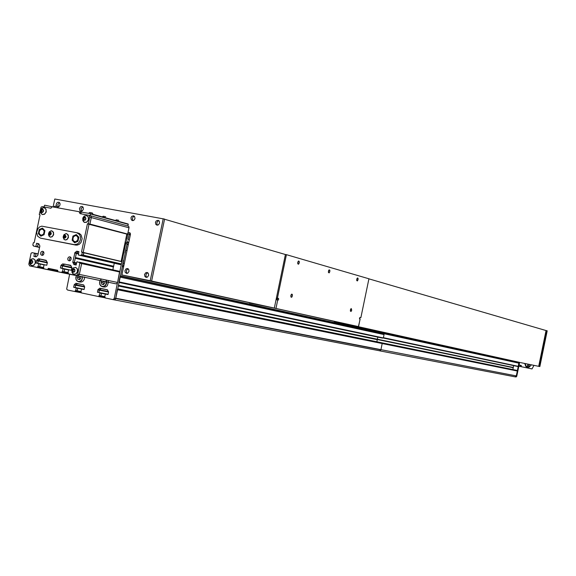<?xml version="1.0" encoding="UTF-8"?>
<svg xmlns="http://www.w3.org/2000/svg" width="576" height="576" viewBox="0 0 576 576"><rect width="100%" height="100%" fill="white"/><g stroke="black" fill="none" stroke-linecap="round" stroke-linejoin="round"><path stroke-width="0.86" d="M120.161 277.15L384.048 334.57L383.407 337.68L382.565 338.126L380.83 337.774L118.822 282.42L382.673 338.011M377.827 336.989L376.834 341.791M381.557 342.756L117.742 288.864L381.557 342.756L382.198 343.519L380.851 349.992L379.591 350.813L114.084 299.844M76.896 290.966L76.435 291.823L74.786 291.542L81.216 292.781L76.32 291.838M77.681 283.529L75.744 285.019L75.204 287.59L77.738 288.194L77.011 290.988L80.957 291.751L75.514 290.7L80.957 291.751M100.606 295.985L100.022 296.863L81.367 292.932L80.95 291.65L81.497 289.066L84.096 289.505M100.022 296.863L105.048 297.828L98.518 296.575L100.08 296.863L100.433 296.15L100.339 296.597L105.055 297.504L100.339 296.597M101.39 288.49L99.425 289.987L98.87 292.486L101.462 293.198L100.937 295.877L99.252 295.726L104.782 296.791L100.75 296.014M379.656 350.82L114.077 299.844L115.128 299.534L115.718 298.512L114.574 299.822L112.579 299.556L105.098 297.914L104.774 296.712L105.336 294.077L107.971 294.53M382.198 343.519L117.36 289.339L115.718 298.512L127.152 243.943L127.001 242.734L126.144 242.086L127.001 242.734L127.181 243.763L124.978 253.001M120.269 276.005L118.937 281.887L120.161 277.322M123.43 260.453L122.645 265.277M518.76 362.225L518.688 363.01M120.427 276.041L518.861 363.046L518.278 366.343L517.687 366.566M513.626 365.71L512.834 369.569M516.787 370.375L117.742 288.864L516.787 370.375L517.334 370.951L516.29 376.027L515.088 376.819L379.692 350.827L515.095 376.819M124.337 263.477L123.12 263.196L122.292 266.371M524.736 363.478L525.773 366.293L527.364 367.582L529.301 367.07L531.396 364.846M525.629 366.055L526.651 367.135L527.846 367.387M528.113 364.176L527.508 366.739L527.746 367.358L528.415 367.243M518.818 366.228L532.001 368.95L518.832 366.156M521.28 366.667L521.251 365.501L519.876 366.372M525.118 363.557L526.104 366.062L527.508 367.222L526.464 367.006M528.242 367.272L529.762 366.566L531.367 364.838M527.976 364.147L527.364 366.17L527.738 367.358M528.66 366.019L529.049 366.487L529.2 364.961L528.66 366.019M43.956 206.971L44.611 205.178L53.69 207.05M81.23 213.854L80.863 212.544L79.351 211.774L90.382 213.602L90.238 215.654L88.855 215.28M79.351 211.774L52.078 206.755L50.897 208.217L42.307 206.662L41.126 207.086L39.269 214.474L40.01 214.934L34.186 242.604L33.329 242.719L32.825 245.117L33.617 246.096L39.586 247.457M33.617 246.096L39.6 247.399L37.397 246.895L38.29 243.641L37.498 246.852L35.762 246.521L36.626 243.266L38.815 243.756L39.888 246.038L37.735 255.499L35.986 256.846L33.883 256.45L34.438 253.152L32.17 252.677L31.126 253.238L28.814 264.197L29.686 265.889L37.31 267.437L38.117 266.443L38.686 263.7L36.065 263.045L36.778 260.165L38.671 258.797L46.037 260.294L47.347 262.548L46.822 265.183L44.1 264.794L43.51 267.53L43.877 268.812L47.657 269.597L48.362 268.373L57.643 270.281L57.852 271.706L61.639 272.484L62.51 271.49L63.086 268.675L60.408 267.962L60.991 265.334L62.719 263.858L70.567 265.277L71.899 267.559L71.381 270.18L68.602 269.82L68.004 272.599L68.314 273.794L77.832 275.818L79.294 274.586L81.619 263.57L79.344 274.406L117.547 282.47L119.592 271.692L81.418 263.189M38.297 243.648L36.67 243.266L38.297 243.648M38.196 254.095L36.007 253.476L35.453 256.658L36.086 253.627L34.452 253.267M31.471 266.27L76.313 275.63L75.989 279.302L77.04 280.98L78.437 281.707L76.817 280.764L76.046 279.432L75.794 277.798L76.378 275.558M43.855 268.02L39.427 266.882L38.916 267.79L37.188 267.451L39.053 267.703L37.512 267.17M39.442 266.89L43.812 267.804L39.442 266.89M37.93 266.566L39.715 266.846L40.248 263.952L39.715 266.846L37.922 266.566M47.304 262.894L38.182 260.928L38.441 260.496L37.685 263.29L38.182 260.928L36.547 260.575M46.447 260.698L40.277 259.15L38.441 260.496L39.931 259.279L38.304 258.919M43.711 259.841L38.707 258.804M38.722 258.804L44.258 259.934M43.963 268.848L88.322 278.078M57.838 270.713L50.018 268.718L49.313 269.935L47.599 269.597L49.457 269.849L47.93 269.316M48.406 268.38L57.766 270.353L48.398 268.38M57.91 271.728L100.094 280.541M68.364 273.074L63.821 271.908L63.31 272.808L61.582 272.484M63.821 271.908L68.321 272.851L63.821 271.908M62.532 271.426L64.109 271.85L62.323 271.591L64.109 271.85L64.699 269.107L64.138 271.764L68.011 272.578M68.566 269.928L63.094 268.762M71.856 267.912L62.525 265.896L62.784 265.457L62.028 268.279L62.525 265.896L60.919 265.55M70.985 265.687L64.649 264.103L62.784 265.457L64.303 264.233L62.698 263.88M68.148 264.809L68.702 264.902M68.472 273.902L115.87 283.795L70.078 274.241L77.897 275.818L79.344 274.406L77.753 274.075L77.098 275.177L76.018 275.465M81.029 263.102L76.954 261.706L76.082 265.003L73.879 264.492L72.792 262.094L74.923 252.612L76.716 251.237L78.905 251.626L78.35 254.974L80.662 255.456L81.792 254.815L82.289 252.396L81.526 251.971L87.43 223.862L88.322 223.718L89.705 217.159L91.274 217.584L91.123 216.338L90.238 215.654L91.073 216.252L91.303 217.397L89.906 224.1L89.006 224.28L126.979 234.13L89.006 224.28L83.153 252.504L89.006 224.28L87.43 223.862M79.315 262.519L119.11 271.584M76.536 263.419L74.448 262.958L74.383 262.454L75.355 264.679L74.448 262.958L72.85 262.598M75.254 258.235L74.383 262.454L76.63 262.951M78.53 253.915L76.284 253.397L76.442 253.058L75.384 257.609L113.645 266.292L114.293 263.275M78.948 251.928L78.185 251.647L76.543 252.958L78.077 251.726L76.486 251.352M78.415 255.01L120.283 264.593L80.834 255.283M83.218 252.533L83.873 252.842L83.347 255.254L82.656 255.348L120.514 264.305M126.979 234.13L127.685 234.115L129.024 227.657L128.851 226.634L127.987 225.979L128.124 223.999L90.382 213.602M81.526 251.971L121.198 261.403M121.896 261.734L83.786 252.648L83.261 255.362L81.065 254.981L121.392 264.053L121.896 261.734L82.289 252.468M75.341 257.882L113.378 266.508L75.326 257.976M112.954 269.683L113.364 266.602M119.03 271.375L79.214 262.152M115.87 283.795L116.942 283.5L117.547 282.47M41.724 238.414L76.99 245.153L79.207 244.354L81.007 242.518L82.174 238.651L81.122 234.972L79.38 233.438L77.184 232.79M74.189 244.714L77.616 243.972L79.416 242.136L80.438 239.616L80.474 236.916L79.531 234.569L76.716 232.675L41.796 226.145L39.614 226.915L37.836 228.73L36.662 232.56L37.663 236.21L40.406 238.097L75.787 245.095M79.279 212.105L79.963 213.61L88.913 215.302L89.705 217.159M43.495 251.726L42.242 253.354L42.696 255.29M43.949 253.663L43.178 254.995L41.904 255.384L40.81 254.563L40.608 252.994L41.386 251.654L42.667 251.273L43.754 252.094L43.949 253.663M70.682 257.155L69.372 258.811L69.862 260.791M71.172 259.135L70.394 260.482L69.091 260.87L67.975 260.042L67.73 258.689L68.393 257.256L69.862 256.716L70.97 257.551L71.172 259.135M77.753 274.075L79.826 262.829M39.37 214.661L39.989 214.826L39.37 214.661M88.33 223.682L89.762 224.244L87.602 223.718M62.006 271.735L63.619 272.074L63.187 272.822L100.102 280.541L61.567 272.484M54.907 207.194L57.29 207.713M55.073 206.114L57.557 206.626L58.342 207.907M89.806 212.494L92.311 213.012L93.11 214.351M103.255 216.216L105.732 216.734M116.338 219.83L118.778 220.342M68.926 209.858L69.862 210.024M38.909 233.453L39.65 229.932L40.766 229.356L42.509 228.65L44.626 230.897L43.884 234.418L41.026 235.699L38.909 233.453M39.859 234.547L41.774 235.202L43.625 233.906L44.179 231.257L43.006 229.378L41.155 229.19L39.578 230.587L39.11 232.812L39.859 234.547M72.641 240.005L73.39 236.448L74.851 235.728L76.306 235.159L78.48 237.427L77.731 240.998L74.808 242.287L72.641 240.005M73.62 241.121L75.586 241.79L77.587 240.286L78.034 237.802L76.824 235.886L75.125 235.642L73.447 236.909L72.835 239.134L73.62 241.121M64.994 239.954L66.866 239.666L68.364 237.643L68.22 235.094L66.535 233.669M65.614 239.99L67.198 239.256L68.335 236.923L67.73 234.511L66.082 233.59L63.886 234.799L63.13 236.866L63.907 239.234L65.614 239.99M64.699 238.162L65.765 237.47L66.074 236.448L65.059 234.972L64.174 235.166L63.425 236.311L63.662 237.643L64.699 238.162M63.187 237.629L64.152 239.501M50.278 237.089L52.135 236.801L53.618 234.785L53.482 232.25L51.811 230.839M51.041 230.76L49.19 231.948L48.427 234.022L49.198 236.369L50.645 237.132L52.459 236.39L53.59 234.072L52.992 231.667L51.019 230.76M49.968 235.296L51.293 233.95L51.062 232.625L50.328 232.128L49.45 232.322L48.708 233.467L48.946 234.792L49.968 235.296M48.521 234.958L49.442 236.635M74.002 274.349L76.046 273.974L77.666 271.685L77.429 268.848L75.514 267.329M73.418 274.169L75.888 273.946L77.508 271.649L77.27 268.819L75.787 267.415L73.202 267.926L71.834 269.978L71.993 272.419L73.67 274.262M72.878 272.246L74.182 272.095L74.866 271.181L74.844 269.64L74.131 268.898L72.835 269.05L72.151 269.957L72.058 271.138L72.878 272.246M72.619 273.456L73.217 273.996M31.889 265.666L33.876 265.298L35.467 263.038L35.244 260.244L33.379 258.754M29.642 262.562L30.24 264.564L31.939 265.673L34.236 264.852L35.302 263.009L35.078 260.208L33.732 258.869L31.831 258.876L30.362 260.122M30.737 263.585L31.694 263.599L32.666 262.534L32.767 261.374L31.968 260.28L31.01 260.273L30.031 261.338L29.938 262.498L30.737 263.585M84.722 222.466L86.81 222.185L88.531 219.902L88.337 217.022L86.566 215.539M84.305 222.329L86.659 222.142L88.38 219.859L88.186 216.979L86.81 215.626L84.226 216.014L82.764 218.009L82.814 220.464L84.398 222.372M83.779 220.349L85.082 220.176L85.774 219.254L85.867 218.081L85.032 216.994L84.046 216.994L83.045 218.088L82.951 219.262L83.779 220.349M83.412 221.551L83.938 222.07M42.487 214.553L44.518 214.265L46.195 212.011L46.015 209.174L44.28 207.713M40.385 211.385L40.954 213.466L42.53 214.56L44.899 213.818L46.03 211.968L46.087 209.779L45.05 208.116L43.128 207.655L41.242 208.894M41.501 212.45L42.458 212.45L43.438 211.37L43.531 210.211L42.732 209.138L41.767 209.146L40.795 210.226L40.694 211.378L41.501 212.45M356.969 278.64L356.695 280.087M298.044 261.576L297.706 263.398M328.68 270.446L328.37 272.081M521.251 365.501L519.062 365.033L519.602 362.412L516.744 376.294L516.139 376.913L515.232 376.848M519.113 362.304L516.254 376.193L514.958 376.79M127.498 268.546L128.642 269.316L129.024 271.332L127.908 273.082L126.482 273.384L125.093 272.167L124.956 270.59L126.079 268.848L127.498 268.546M147.096 272.477L148.255 273.247L148.651 275.285L147.521 277.034L146.074 277.344L144.914 276.566L144.526 274.529L145.663 272.779L147.096 272.477M133.481 215.813L134.669 216.619L134.993 218.635L133.834 220.349L132.437 220.63L131.292 219.838L130.961 217.822L131.717 216.418L133.481 215.813M56.786 206.417L56.167 204.919L56.621 203.213L57.902 202.219L59.105 202.342L59.969 203.357L60.084 204.854L59.033 206.546L57.758 206.899M81.943 206.424L83.088 207.209L83.398 209.189L82.267 210.881L80.928 211.162L79.812 210.384L79.495 208.404L80.626 206.712L81.943 206.424M158.018 220.284L159.228 221.098L159.559 223.128L158.386 224.856L156.989 225.144L155.801 224.338L155.455 222.3L156.226 220.889L158.018 220.284M130.147 233.057L129.168 234.324L127.721 233.935L128.354 232.877L129.413 232.582L130.183 233.1L130.45 234.266L121.925 274.975L151.661 281.038L121.925 274.975M128.232 268.884L126.958 269.712L126.432 270.842L126.54 272.47L127.217 273.377M147.823 272.801L146.52 273.629L145.98 274.774L145.973 276.034L146.794 277.337M134.323 216.223L133.308 216.698L132.444 218.074L132.466 219.701L133.085 220.637M59.494 202.622L57.787 204.43L58.334 206.863M82.793 206.856L81.029 208.678L81.612 211.154M158.854 220.68L157.81 221.148L156.917 222.545L156.946 224.201L157.594 225.151M129.24 240.084L128.462 239.753L128.246 238.925L129.168 234.324M127.721 233.935L126.749 240.25L127.354 241.906L128.7 242.647M69.595 274.241L66.694 289.051L67.5 289.987L74.786 291.542M75.118 291.276L75.211 290.837L81.288 292.01L76.723 291.125L76.63 291.571L74.808 291.542M75.211 290.837L75.701 290.585L76.241 288L77.753 288.302L77.22 290.837L75.708 290.542M76.162 287.856L73.678 287.258L74.246 284.688L75.96 283.277L83.722 284.99L84.665 286.906L84.168 289.397L76.241 288M73.757 287.345L81.619 289.001M98.849 296.309L99.986 293.004L101.477 293.299L100.937 295.855L99.454 295.567M99.907 292.853L108.05 294.422L99.986 293.004M97.466 292.342L97.92 289.721L99.749 288.216L107.273 289.721L108.54 291.881L108.043 294.451L105.451 294.026M112.658 299.563L113.652 299.246L114.25 298.224L125.726 243.439L125.201 241.949M126.144 242.086L125.222 241.848L126.144 242.086M103.867 286.999L105.595 286.942L107.258 285.826L108.468 282.269M108.461 282.247L107.971 280.447M80.078 282.038L81.77 281.981L83.405 280.872L84.42 278.978L84.571 276.991M119.333 279.979L119.196 280.656M119.484 279.266L119.045 281.369M329.854 271.584L329.17 272.887L328.45 272.513L328.478 271.001L329.206 269.82L329.839 270.245L329.854 271.584M328.442 272.491L328.896 270.094M299.29 262.829L298.476 264.24L297.785 263.786L297.806 262.21L298.577 260.986L299.268 261.432L299.29 262.829M297.792 263.815L298.274 261.223M358.07 279.662L357.43 280.922L356.767 280.57L356.854 278.957L357.566 277.949L358.07 278.381L358.07 279.662M356.753 280.498L357.17 278.28M351.742 310.212L351.079 311.508L350.424 311.141L350.518 309.557L351.252 308.527L351.742 310.212M350.402 311.069L350.849 308.858M292.421 295.906L291.665 297.295L290.938 297.014L290.916 295.344L291.722 294.091L292.356 294.422L292.421 295.906M290.902 296.914L291.413 294.329M277.704 300.01L275.954 308.426L358.452 326.606L360.13 319.097L359.561 318.881L359.525 318.154L359.928 317.484L360.857 317.686L368.914 278.784L286.43 254.693L277.387 298.174L278.546 298.469L278.676 299.369L278.201 300.103L276.048 299.657M277.214 299.902L277.668 298.447L276.401 297.979L277.387 298.174M358.452 326.606L334.634 321.754L520.171 362.534L274.91 308.21L249.35 303.005L275.954 308.426M350.374 310.91L350.762 308.988M290.866 296.784L291.334 294.437M102.276 286.675L100.62 285.718L99.828 284.371L99.619 282.154L100.13 280.526L99.605 282.096L99.77 284.242L100.843 285.941L102.276 286.675M100.138 280.505L101.326 279.043M101.441 279.072L100.195 280.519M100.181 280.541L99.626 282.643L100.058 284.71L101.347 286.128L103.118 286.502L104.875 285.718L106.099 283.997L106.445 281.844L105.89 280.008M106.236 280.08L106.726 281.887M106.726 281.909L106.546 283.558L105.516 285.466L104.306 286.402L102.456 286.711L104.206 287.064M76.428 275.573L75.895 277.178L76.068 279.295L77.148 280.908L78.372 281.498L79.733 281.448L81.374 280.397L82.39 278.532L82.519 276.566M82.836 276.977L81.634 280.512L79.999 281.621L78.444 281.714L80.395 282.103M527.897 367.38L529.034 366.509M529.301 365.162L529.013 364.356M53.813 206.899L55.159 206.093M88.56 213.264L89.892 212.472M102.146 216.842L103.334 216.194M115.243 220.45L116.417 219.809M31.579 265.586L29.887 263.707L29.707 261.583L30.895 259.524L32.803 258.682M42.178 214.459L40.586 212.515L40.493 210.37L41.767 208.368L43.704 207.612M101.311 279.043L100.116 280.505M76.356 275.551L38.815 267.79L76.313 275.63M112.608 299.556L113.954 299.815M123.12 263.196L124.344 263.441M126.943 250.582L125.813 250.358L127.087 244.267L128.297 244.57M74.16 284.926L84.665 287.014L75.672 285.228L75.197 287.496L73.685 287.201M75.859 283.349L83.671 284.918L77.371 283.651L75.917 284.81L74.405 284.508M97.862 289.894L108.54 292.025L99.353 290.196L98.87 292.486L97.387 292.19M99.59 288.31L107.532 289.901L101.074 288.605L99.605 289.771L98.114 289.476M517.327 370.994L117.562 289.714L115.79 298.188L516.319 375.912M533.952 365.371L532.001 368.95M528.811 365.63L528.919 366.43L529.222 365.371L528.811 365.63M528.782 365.911L529.157 365.99M128.326 224.374L90.59 213.991M76.918 251.23L78.977 251.712L76.903 251.23M127.685 234.101L89.906 224.1L91.274 217.584L128.995 227.837M121.154 261.252L126.806 234.266M44.942 230.674L44.093 234.727L40.81 236.196L38.383 233.618L39.233 229.572L42.509 228.103L44.942 230.674M39.233 229.572L39.974 229.759M38.383 233.618L39.211 233.813M78.811 237.211L77.947 241.308L74.592 242.784L72.108 240.17L72.965 236.081L76.313 234.598L78.811 237.211M72.965 236.081L73.714 236.268M72.108 240.17L72.95 240.379M80.856 255.154L120.485 264.434M74.693 253.03L76.284 253.397L74.383 262.454L72.792 262.094M48.067 268.654L49.687 268.999L49.55 269.662L57.701 271.368M37.613 266.71L43.762 268.481M41.026 235.699L41.609 235.836M42.509 228.65L43.186 228.823M74.808 242.287L75.406 242.431M76.306 235.159L77.011 235.332M64.224 237.614L65.203 237.528L65.707 236.477L65.239 235.505L64.26 235.591L63.749 236.642L64.224 237.614M65.362 235.764L64.555 236.837L64.901 237.557M64.555 236.837L63.749 236.642M65.059 235.786L64.26 235.591M49.5 234.756L50.465 234.67L50.969 233.626L50.508 232.661L49.536 232.74L49.032 233.791L49.5 234.756M50.63 232.92L49.846 233.986L50.184 234.698M49.846 233.986L49.032 233.791M50.35 232.942L49.536 232.74M72.432 271.577L73.627 272.117L74.7 271.109L74.585 269.561L73.39 269.028L72.317 270.036L72.432 271.577L73.764 271.987M74.052 269.323L73.116 270.202L73.231 271.75M73.116 270.202L72.317 270.036M30.305 262.93L31.464 263.455L32.508 262.462L32.4 260.942L31.241 260.417L30.19 261.41L30.305 262.93L31.608 263.326M31.925 260.726L31.018 261.583L31.126 263.102M31.018 261.583L30.19 261.41M83.333 219.694L84.528 220.205L85.608 219.182L85.486 217.649L84.283 217.138L83.21 218.153L83.333 219.694L84.622 220.118M84.989 217.433L84.002 218.369L84.125 219.902M84.002 218.369L83.21 218.153M41.062 211.802L42.228 212.306L43.279 211.298L43.164 209.786L41.998 209.282L40.954 210.29L41.062 211.802L42.329 212.213M42.718 209.592L41.767 210.506L41.875 212.018M41.767 210.506L40.954 210.29M286.43 254.693L285.437 254.506L283.457 264.038M276.818 298.073L276.473 299.75M129.125 234.547L130.334 234.871M539.395 366.48L520.877 362.686L539.395 366.48L546.732 330.718L546.012 330.581L538.675 366.329M539.87 366.581L547.2 330.854L546.732 330.718M53.158 206.748L54.778 199.044L164.621 219.11L151.661 281.038M163.21 218.7L150.228 280.721M101.074 288.605L99.605 289.771L108.403 291.528L99.605 289.771M99.353 290.196L98.87 292.486L108.072 294.293L98.87 292.486M98.95 292.63L101.398 293.148M101.477 293.299L105.35 294.055L101.477 293.299L100.937 295.855L104.803 296.604L100.937 295.855M77.371 283.651L75.917 284.81L84.528 286.531L75.917 284.81M75.672 285.228L75.197 287.496L84.197 289.267L75.197 287.496M75.276 287.647L77.674 288.151M77.753 288.302L81.518 289.037L77.753 288.302L77.22 290.837L80.971 291.564L77.22 290.837M76.723 291.125L76.63 291.571L81.223 292.457L76.63 291.571M102.082 280.937L101.189 282.103L101.707 284.22L103.558 284.602L104.89 282.866L104.537 281.448M103.939 281.326L103.046 282.485L103.558 284.594L101.707 284.22M103.046 282.485L101.189 282.103M78.264 276.019L77.386 277.178L77.89 279.274L79.711 279.648L81.022 277.927L80.683 276.523M79.711 279.648L77.89 279.274M80.15 276.415L79.272 277.567L79.762 279.583M79.272 277.567L77.386 277.178M164.592 219.226L285.437 254.506L276.401 297.979M360.857 317.686L359.95 317.498L359.647 318.974M334.274 321.293L334.195 321.653M368.892 278.87L546.012 330.581M274.298 308.081L122.314 275.062L150.566 280.814L274.298 308.081L285.437 254.506M128.686 242.734L126.281 242.114L128.686 242.734M128.362 244.253L125.698 243.576M123.934 265.399L122.717 265.126M383.407 337.68L518.292 366.3M383.148 337.867L118.937 281.887L383.155 337.867M382.694 337.918L517.702 366.494M513.245 367.524L118.483 285.329L513.259 367.495M377.143 339.394L513.072 367.639M377.129 339.458L513.065 367.697M377.258 339.682L118.339 286.02L377.266 339.718M381.658 342.922L516.874 370.512M381.636 343.015L516.859 370.584M381.737 343.181L117.634 289.39L382.032 343.246M380.88 349.87L114.25 298.224M105.12 297.05L100.433 296.15L105.12 297.05M123.703 266.494L122.486 266.213M123.66 266.688L122.443 266.407L123.66 266.695M123.624 266.89L122.407 266.616M518.623 362.88L120.47 275.854M518.933 363.175L120.391 276.228M516.938 370.721L117.634 289.39L517.19 370.771M53.525 206.82L55.771 207.432L53.518 206.82M90.425 215.712L127.987 225.979M81.799 254.779L121.428 263.952M120.283 264.593L82.21 255.816L120.29 264.593M74.952 252.59L78.631 253.44M75.413 257.566L113.674 266.249M113.53 266.947L75.262 258.286M73.757 264.326L76.226 264.874M119.736 272.052L80.028 263.218M68.738 264.931L70.769 265.37M61.178 265.111L71.878 267.422M60.415 267.934L71.33 270.266M63.007 268.603L68.616 269.806M88.193 278.086L49.212 269.935L88.207 278.086M44.294 259.963L46.231 260.388M36.806 260.143L47.318 262.411M36.05 262.944L46.786 265.234M38.599 263.606L44.114 264.78M38.124 266.4L43.51 267.53M44.064 264.902L38.686 263.758M34.373 253.109L38.218 253.966M33.811 256.298L36.115 256.802M35.892 246.406L39.629 247.262M38.945 243.936L36.533 243.374M88.157 223.826L127.519 234.23M83.038 255.427L121.097 264.218L83.045 255.427M113.522 266.897L75.269 258.235M79.344 262.382L119.059 271.246M68.263 273.535L61.913 272.203M42.041 238.486L40.406 238.097M31.478 266.278L29.837 265.932M33.458 245.527L33.034 245.426M83.765 252.648L82.188 252.274M516.773 376.193L516.276 376.099M126.842 238.111L126.036 237.96M126.454 242.186L128.218 242.525M98.942 295.862L100.433 296.15M277.466 298.224L278.453 298.426L277.474 298.231M128.016 225.979L90.403 215.698M115.934 283.81L76.082 275.472M75.852 245.11L74.261 244.728M88.826 215.266L90.266 215.662M515.261 376.855L515.758 376.949M358.538 326.628L360.101 319.097"/></g></svg>
